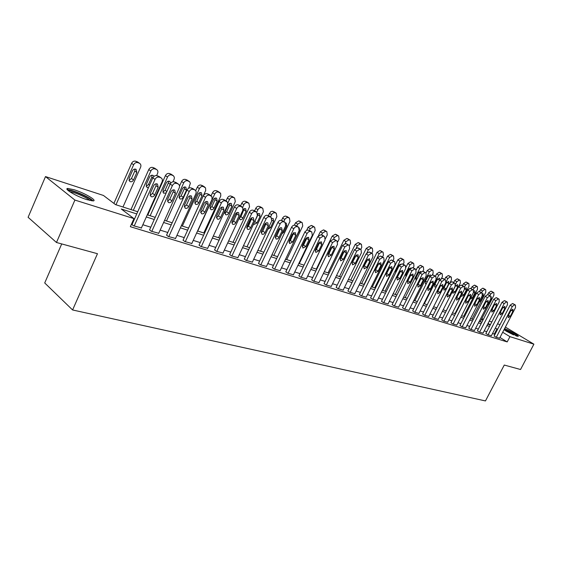 <?xml version="1.0" encoding="UTF-8"?>
<svg xmlns="http://www.w3.org/2000/svg" width="562" height="562" viewBox="0 0 562 562"><rect width="100%" height="100%" fill="white"/><g stroke="black" fill="none" stroke-linecap="round" stroke-linejoin="round"><path stroke-width="0.84" d="M504.599 328.601C509.846 330.526 519.836 336.287 518.101 336.406L503.966 329.803M86.885 199.65C76.474 196.468 62.93 188.453 67.904 188.46L74.317 189.801C84.623 193.005 97.865 200.817 93.081 200.915L86.885 199.65M61.715 243.922L44.714 282.96L72.582 309.964L485.463 400.931L504.269 365.047L520.545 369.508L533.9 344.176L509.945 336.659L502.688 332.261M72.582 309.964L97.472 253.708L56.474 242.489L28.1 217.29L45.501 176.587L103.457 195.464L115.498 204.61L137.725 211.748M481.796 318.71L483.411 319.237M489.242 321.134L491.806 321.97M497.56 323.845L500.018 324.646M136.756 213.925L121.266 208.987L133.953 218.611L130.349 226.69L507.198 341.914L499.969 337.488M494.946 334.418L492.558 333.484M486.776 331.685L484.198 330.885M478.339 329.065L475.663 328.229M469.713 326.382L466.931 325.517M460.896 323.642L458.002 322.743M451.876 320.839L448.862 319.897M442.652 317.966L439.519 316.989M433.211 315.029L429.951 314.017M423.544 312.029L420.158 310.976M413.653 308.952L410.134 307.857M403.523 305.798L399.856 304.66M393.14 302.574L389.333 301.387M382.504 299.265L378.542 298.029M371.601 295.872L367.478 294.593M360.425 292.395L356.132 291.067M348.96 288.833L344.499 287.442M337.193 285.173L332.549 283.733M325.124 281.422L320.291 279.918M312.725 277.565L307.695 276.005M299.996 273.61L294.755 271.98M286.915 269.542L281.464 267.842M273.476 265.362L267.793 263.592M259.651 261.063L253.729 259.223M245.432 256.644L239.264 254.719M230.806 252.092L224.371 250.09M215.745 247.406L209.036 245.327M200.234 242.587L193.237 240.41M184.252 237.614L176.953 235.345M167.778 232.492L160.163 230.125M150.785 227.21L142.839 224.737M133.257 221.758L132.632 221.569M131.459 224.203L133.496 225.776L141.406 227.933M132.098 224.364L131.473 224.175M149.632 229.774L151.08 231.179L158.744 233.279M166.633 235.014L168.115 236.419L175.541 238.457M183.121 240.1L184.631 241.498L191.832 243.479M199.11 245.025L200.655 246.423L207.645 248.348M214.628 249.816L216.201 251.2L222.988 253.076M229.703 254.46L231.298 255.843L237.888 257.663M244.344 258.977L245.966 260.354L252.366 262.124M258.569 263.36L260.213 264.73L266.437 266.458M272.401 267.624L274.066 268.994L280.115 270.673M285.854 271.769L287.54 273.132L293.42 274.769M298.942 275.809L300.649 277.164L306.367 278.759M311.678 279.736L313.399 281.084L318.97 282.637M324.084 283.557L325.82 284.899L331.243 286.416M336.167 287.287L337.917 288.622L343.199 290.097M347.941 290.912L349.697 292.24L354.847 293.687M359.413 294.453L361.183 295.774L366.206 297.179M370.604 297.902L372.381 299.216L377.271 300.593M381.514 301.267L383.298 302.574L388.075 303.916M392.157 304.548L393.948 305.847L398.606 307.154M402.547 307.751L404.345 309.044L408.89 310.322M412.684 310.877L414.489 312.163L418.929 313.413M422.589 313.926L424.401 315.212L428.729 316.427M432.255 316.912L434.075 318.183L438.304 319.378M441.704 319.82L443.523 321.092L447.661 322.258M450.942 322.672L452.761 323.93L456.808 325.068M459.969 325.454L461.795 326.705L465.743 327.822M468.792 328.173L470.619 329.416L474.483 330.512M477.426 330.835L479.253 332.072L483.032 333.14M485.87 333.435L487.697 334.671L491.399 335.718M494.131 335.985L495.958 337.207L499.583 338.233M56.474 242.489L74.901 200.072L45.501 176.587M505.386 327.077L533.9 344.176M507.198 341.914L509.945 336.659M133.953 218.611L74.901 200.072M497.651 329.206L495.262 328.264M489.502 326.431L486.931 325.609M481.086 323.747L478.41 322.89M472.48 321L469.706 320.115M463.685 318.197L460.798 317.277M454.693 315.324L451.686 314.369M445.49 312.388L442.364 311.397M436.07 309.388L432.817 308.348M426.432 306.311L423.053 305.236M416.561 303.164L413.049 302.047M406.452 299.939L402.799 298.773M396.098 296.638L392.297 295.429M385.49 293.252L381.535 291.994M374.608 289.788L370.498 288.475M363.459 286.227L359.181 284.864M352.023 282.581L347.569 281.162M340.284 278.836L335.647 277.361M328.236 274.994L323.417 273.455M315.872 271.053L310.849 269.451M303.164 266.999L297.937 265.334M290.111 262.833L284.674 261.098M276.701 258.555L271.032 256.75M262.904 254.157L256.996 252.275M248.72 249.633L242.559 247.666M234.115 244.976L227.701 242.932M219.089 240.185L212.394 238.049M203.606 235.246L196.623 233.019M187.652 230.16L180.374 227.835M171.213 224.912L163.612 222.489M154.255 219.503L146.324 216.974M490.352 324.787L488.069 323.403M482.884 320.256L481.451 319.392M147.286 214.817L155.217 217.361M164.568 220.367L172.169 222.805M181.322 225.748L188.6 228.088M197.564 230.968L204.54 233.202M213.328 236.026L220.016 238.176M228.622 240.936L235.035 243.002M243.479 245.706L249.633 247.687M257.909 250.343L263.81 252.24M271.931 254.846L277.593 256.665M285.559 259.23L291.004 260.972M298.822 263.487L304.049 265.166M311.727 267.631L316.743 269.24M324.281 271.664L329.1 273.209M336.512 275.591L341.141 277.073M348.419 279.412L352.873 280.845M360.024 283.143L364.302 284.512M371.334 286.775L375.444 288.095M382.364 290.315L386.319 291.587M393.119 293.771L396.92 294.994M403.614 297.143L407.267 298.317M413.857 300.431L417.369 301.555M423.853 303.642L427.232 304.723M433.618 306.775L436.864 307.821M443.151 309.838L446.277 310.842M452.466 312.83L455.473 313.793M461.578 315.753L464.458 316.68M470.471 318.612L473.253 319.504M479.175 321.408L481.845 322.265M487.69 324.141L490.254 324.969M494.321 334.032L497.026 328.826M134.213 225.994L155.028 179.404C156.074 177.501 157.5 176.756 159.292 177.171L161.097 177.866C162.39 178.786 162.699 180.128 162.039 181.898L141.301 228.172M159.165 176.559L157.086 175.681C155.295 175.26 153.876 176.004 152.829 177.901L131.986 224.61M153.693 185.671C154.676 183.978 155.927 183.437 157.444 184.041L158.189 187.244L154.74 194.951C153.749 196.644 152.492 197.185 150.967 196.581L150.237 193.412L153.693 185.671M156.18 183.774L155.997 185.727L152.562 193.412L150.04 195.309M115.976 204.758L133.644 164.771C134.662 162.924 136.053 162.207 137.823 162.636L139.615 163.331C140.9 164.245 141.224 165.565 140.591 167.286L122.98 207.013M113.896 203.395L131.571 163.359C132.583 161.512 133.974 160.802 135.744 161.231L137.809 162.109M128.916 180.367L131.466 178.526L134.782 171.045L134.915 169.057M132.393 170.89L129.063 178.428L129.822 181.533C131.332 182.144 132.562 181.631 133.524 179.981L136.847 172.478L136.074 169.331C134.578 168.726 133.349 169.246 132.393 170.89M151.768 231.389L172.394 185.579C173.433 183.711 174.817 182.973 176.559 183.374L178.302 184.041C179.552 184.933 179.847 186.254 179.187 187.996L158.639 233.504M176.32 182.713L174.339 181.884C172.604 181.484 171.213 182.214 170.181 184.083L149.527 230.006M171.045 191.74C172.014 190.075 173.229 189.535 174.698 190.118L175.4 193.258L171.986 200.838C171.01 202.503 169.787 203.044 168.312 202.46L167.624 199.348L171.045 191.74M173.398 189.872L173.194 191.747L169.787 199.306L167.406 201.175M168.783 236.623L189.225 191.565C190.244 189.724 191.6 188.994 193.286 189.38L194.972 190.026C196.187 190.897 196.461 192.19 195.808 193.904L175.442 238.667M192.956 188.692L191.052 187.898C189.366 187.511 188.017 188.235 186.998 190.075L166.535 235.239M187.863 197.613C188.811 195.983 189.998 195.45 191.417 196.005L192.085 199.088L188.692 206.542C187.736 208.179 186.549 208.713 185.123 208.151L184.462 205.095L187.863 197.613M190.089 195.787L189.865 197.585L186.486 205.018L184.231 206.851M185.284 241.695L205.537 197.367C206.549 195.555 207.87 194.831 209.507 195.204L211.909 196.595L212.05 199.32L191.74 243.683M209.085 194.48L207.259 193.728C205.629 193.356 204.308 194.073 203.296 195.885L183.022 240.304M204.161 203.311C205.095 201.709 206.254 201.175 207.624 201.709L208.256 204.744L204.898 212.071C203.957 213.679 202.798 214.213 201.414 213.672L200.796 210.673L204.161 203.311M206.268 201.519L206.022 203.247L202.678 210.56L200.543 212.352M133.327 210.336L150.848 170.996C151.852 169.176 153.208 168.474 154.929 168.881L156.657 169.555C157.901 170.448 158.21 171.74 157.578 173.433L156.629 175.562M130.967 209.577L148.761 169.584C149.759 167.771 151.115 167.069 152.836 167.476L154.803 168.312M146.106 186.296L148.53 184.484L151.81 177.121L151.972 175.196M153.974 176.384L153.166 175.463C151.712 174.88 150.518 175.393 149.583 177.009L146.282 184.42L146.998 187.476L148.452 187.708M150.159 215.738L167.525 177.037C168.516 175.246 169.85 174.543 171.515 174.937L173.419 175.744L174.318 177.192L174.283 178.765L172.991 181.779M147.785 214.979L165.425 175.625C166.415 173.841 167.743 173.145 169.408 173.539L171.298 174.332M162.783 192.042L165.08 190.258L168.333 183.015L168.516 181.161M170.7 183.219L169.745 181.407C168.333 180.845 167.167 181.357 166.247 182.945L162.973 190.237L163.654 193.237L166.212 192.921M166.493 220.985L183.711 182.896C184.687 181.126 185.994 180.437 187.61 180.816L189.661 181.772L190.37 183.31L188.692 188.186M179.531 186.071L181.596 181.491C182.573 179.728 183.872 179.039 185.488 179.426L187.301 180.177M178.962 197.613L181.147 195.864L184.371 188.734L184.568 186.956M182.418 188.706L179.173 195.878L179.819 198.829C181.189 199.37 182.334 198.864 183.24 197.297L186.479 190.153L185.825 187.174C184.462 186.633 183.324 187.146 182.418 188.706M201.287 246.613L221.358 202.994C222.355 201.21 223.648 200.493 225.236 200.852L227.561 202.201L227.68 204.884L207.554 248.544M224.73 200.1L222.981 199.384C221.393 199.025 220.1 199.735 219.11 201.519L199.018 245.229M219.967 208.839C220.887 207.266 222.018 206.732 223.353 207.245L223.943 210.223L220.613 217.438C219.686 219.018 218.555 219.545 217.22 219.032L216.637 216.082L219.967 208.839M221.955 207.083L221.695 208.734L218.386 215.934L216.37 217.684M182.355 226.079L199.419 188.579C200.388 186.844 201.66 186.155 203.233 186.521L205.552 187.877L205.699 190.504L188.565 228.074M195.695 190.694L197.29 187.181C198.26 185.446 199.524 184.765 201.105 185.13L202.84 185.853M194.677 203.023L196.742 201.308L199.939 194.29L200.156 192.576M198.119 194.29L194.902 201.358L195.506 204.252C196.84 204.779 197.957 204.273 198.85 202.734L202.06 195.695L201.442 192.773C200.121 192.253 199.011 192.759 198.119 194.29M92.99 200.922C90.749 197.578 71.585 189.232 67.412 189.808M68.409 190.771L68.494 190.729C70.777 189.155 91.746 198.337 91.606 200.824M89.864 200.486C87.384 197.712 73.664 191.754 69.864 191.825M504.079 329.592C508.891 331.454 512.966 333.589 516.316 336.006M513.605 334.924L505.814 330.941M517.033 336.238C513.591 333.8 509.305 331.531 504.17 329.416M216.813 251.39L236.707 208.453C237.691 206.697 238.955 205.987 240.501 206.331L242.749 207.645L242.847 210.286L222.903 253.258M239.918 205.552L238.239 204.87C236.693 204.526 235.429 205.228 234.445 206.985L214.543 250.006M235.309 214.199C236.216 212.654 237.312 212.127 238.604 212.619L239.166 215.548L235.864 222.65C234.958 224.196 233.855 224.723 232.556 224.224L232.008 221.33L235.309 214.199M237.185 212.492L233.63 221.147L231.727 222.861M231.895 256.026L251.607 213.75C252.577 212.022 253.813 211.319 255.317 211.656L256.785 212.211L257.445 215.829L237.803 257.846M254.663 210.848L253.048 210.202C251.544 209.865 250.308 210.56 249.338 212.288L229.619 254.642M250.202 219.405C251.095 217.88 252.162 217.361 253.42 217.838L253.94 220.711L250.673 227.701C249.781 229.226 248.699 229.753 247.442 229.268L246.929 226.423L250.202 219.405M251.966 217.74L248.432 226.212L246.641 227.877L251.165 218.175M246.542 260.529L266.079 218.899C267.034 217.192 268.25 216.503 269.711 216.82L271.13 217.361L271.748 220.915L252.282 262.292M268.987 215.998L267.428 215.372C265.974 215.049 264.765 215.745 263.803 217.445L244.259 259.145M264.66 224.456C265.538 222.959 266.592 222.447 267.807 222.903L268.299 225.727L265.06 232.612C264.182 234.115 263.128 234.635 261.906 234.171L261.421 231.368L264.66 224.456M266.325 222.84L262.805 231.13L261.126 232.752M260.775 264.906L280.136 223.901C281.084 222.222 282.272 221.533 283.691 221.842L285.067 222.362L285.644 225.861L266.36 266.62M282.904 220.999L281.407 220.402C279.988 220.093 278.808 220.775 277.86 222.447L258.492 263.522M278.717 229.366L280.129 227.87L281.583 227.729L282.25 230.603L278.724 237.916L277.621 238.892L276.378 239.096L275.956 238.934L275.499 236.18L278.717 229.366M280.276 227.8L276.785 235.914L275.204 237.48M274.614 269.156L293.8 228.755C294.734 227.104 295.9 226.423 297.277 226.725L298.612 227.224L299.153 230.666L280.045 270.828M296.434 225.861L294.994 225.285C293.61 224.99 292.451 225.664 291.516 227.315L272.324 267.779M292.373 234.143L295.373 232.612L295.809 235.345L292.626 242.025L289.613 243.557L289.184 240.852L292.373 234.143M293.835 232.626L290.364 240.557L288.889 242.082M197.754 231.024L214.677 194.101C215.632 192.387 216.876 191.712 218.407 192.063L220.648 193.377L220.782 195.962L203.795 232.963M211.115 195.815L212.541 192.71C213.49 191.003 214.733 190.321 216.265 190.68L217.937 191.368M209.928 208.277L211.888 206.591L215.056 199.679L215.295 198.042M213.363 199.721L210.174 206.675L210.75 209.528C212.043 210.026 213.124 209.528 214.01 208.017L217.192 201.084L216.609 198.21C215.323 197.712 214.241 198.21 213.363 199.721M227.863 203.008L229.493 199.461C230.441 197.775 231.656 197.107 233.146 197.445L234.607 198.014L235.309 201.568L218.59 237.719M226.029 200.943L227.35 198.077C228.291 196.398 229.507 195.724 230.996 196.068L232.605 196.728M224.758 213.377L226.612 211.733L229.753 204.919L229.998 203.353M228.172 204.997L225.011 211.846L225.552 214.649C226.809 215.134 227.87 214.628 228.741 213.146L231.895 206.317L231.34 203.493C230.097 203.008 229.036 203.514 228.172 204.997M242.615 207.448L243.901 204.68C244.835 203.015 246.023 202.348 247.477 202.678L248.889 203.226L249.549 206.725L232.977 242.334M233.082 221.976L237.185 213.138M240.515 205.945L241.744 203.296C242.679 201.639 243.866 200.971 245.313 201.308L246.866 201.934M239.166 218.33L240.922 216.728L244.294 208.516M239.159 218.253L240.381 219.791L242.355 219.117L246.184 211.41L245.664 208.628L243.065 209.345M256.757 212.197L257.902 209.745C258.822 208.109 259.995 207.448 261.407 207.764L262.777 208.291L263.395 211.733L246.964 246.83M254.6 210.813L255.745 208.369C256.665 206.739 257.832 206.078 259.244 206.402L260.733 207.006M254.474 222.18L258.197 213.539M253.56 224.14L253.94 224.463L256.982 222.981L260.08 216.356L259.588 213.623L257.775 213.743M270.462 216.939L272.071 213.813L274.179 212.612L276.286 213.23L276.869 216.609L260.578 251.2M268.25 215.668L270.624 211.769L272.275 211.249L274.221 211.937M267.807 229.289L270.526 227.701L273.603 221.168L273.139 218.477L271.952 218.358M288.067 273.294L307.245 233.181L308.903 231.6L310.491 231.467L311.784 231.958L312.296 235.338L293.35 274.916M309.599 230.596L307.168 229.991L304.962 231.748L285.777 271.924M305.651 238.787L308.587 237.262L308.995 239.953L305.84 246.535L302.897 248.06L302.497 245.397L305.651 238.787M307.021 237.326L303.578 245.081L302.194 246.549M283.789 221.561L285.313 218.625L287.379 217.431L289.43 218.028L289.978 221.358L273.827 255.457M281.506 220.437L282.946 217.529L284.119 216.426L285.468 216.075L287.358 216.735M281.843 233.897L283.712 232.289L286.753 225.854L286.318 223.205L285.721 223.03M301.162 277.319L320.003 238.077L323.347 236.082L324.597 236.553L325.075 239.883L306.297 278.9M322.405 235.197L321.057 234.663L317.72 236.651L298.872 275.956M318.57 243.304L321.443 241.793L321.822 244.435L318.696 250.926L315.816 252.436L315.444 249.816L318.57 243.304M319.848 241.899L316.434 249.479L315.142 250.891M296.764 226.065L297.677 224.14L300.972 222.215L302.223 222.7L302.742 225.973L286.732 259.602M289.254 241.871L293.582 232.766M294.369 225.186L295.507 222.784L298.794 220.866L300.136 221.407M295.76 237.803L299.567 230.413L299.237 227.863M313.905 281.239L332.578 242.552L335.858 240.571L337.074 241.035L337.516 244.308L318.907 282.777M334.868 239.672L333.568 239.166L330.294 241.133L311.615 279.876M331.144 247.694L333.954 246.198L334.306 248.797L331.215 255.197L328.391 256.701L328.039 254.115L331.144 247.694M332.325 246.353L328.946 253.757L327.751 255.113M309.388 230.469L310.238 228.685L313.47 226.781L314.685 227.245L315.17 230.469L299.293 263.634M306.733 230.125L308.067 227.336L311.292 225.439L312.591 225.959M306.985 237.691L305.616 240.81M326.311 285.053L344.822 246.908L348.033 244.948L349.213 245.39L349.627 248.615L331.18 286.55M347 244.034L345.742 243.543L342.539 245.496L324.021 283.691M343.382 251.973L346.129 250.483L346.459 253.048L343.396 259.356L340.628 260.845L340.305 258.302L343.382 251.973M344.471 250.694L341.127 257.93L340.024 259.215M321.633 234.867L322.476 233.118L325.644 231.228L326.824 231.677L327.281 234.853L325.433 238.688M318.492 235.541L320.298 231.776L323.466 229.893L324.724 230.392M317.846 245.327L319.645 242.777M318.787 242.91L317.994 246.233M338.394 288.77L356.744 251.144L359.891 249.205L361.036 249.633L361.422 252.809L343.136 290.224M358.816 248.285L357.608 247.807L354.46 249.746L336.104 287.414M355.296 256.139L357.994 254.663L358.296 257.185L355.261 263.409L352.557 264.885L352.248 262.384L355.296 256.139M356.301 254.923L351.981 263.206M333.561 239.159L334.397 237.431L337.509 235.562L338.654 235.998L339.083 239.124L337.755 241.864M316.308 269.1L332.219 236.096L335.331 234.228L336.729 234.853M329.894 250.28L330.344 250.87M350.161 292.388L368.349 255.274L371.447 253.35L372.557 253.771L372.915 256.897L354.791 293.807M370.506 252.563L369.157 251.966L366.073 253.883L347.878 291.039M366.909 260.192L369.55 258.731L369.831 261.218L366.817 267.357L364.169 268.819L363.888 266.353L366.909 260.192M367.822 259.054L363.628 267.091M345.138 243.458L346.016 241.639L349.072 239.784L350.189 240.206L350.583 243.29L349.473 245.58M328.06 272.879L343.846 240.311L346.894 238.464L348.243 239.061M342.033 254.93L342.511 255.071M361.64 295.914L379.666 259.3L382.701 257.396L383.783 257.803L384.113 260.88L366.143 297.298M381.724 256.588L380.418 256.019L377.39 257.916L359.357 294.572M378.219 264.147L380.804 262.7L381.071 265.145L378.086 271.2L375.486 272.654L375.226 270.231L378.219 264.147M379.041 263.086L374.994 270.87M372.824 299.349L390.695 263.22L393.674 261.337L394.728 261.73L395.03 264.758L377.214 300.705M392.655 260.515L391.398 259.967L388.419 261.843L370.548 298.015M389.248 268.004L391.784 266.564L392.03 268.973L389.066 274.951L386.523 276.392L386.284 274.003L389.248 268.004M389.979 267.027L386.073 274.544M383.727 302.707L401.451 267.041L404.373 265.18L405.399 265.559L405.68 268.545L388.019 304.021M403.326 264.344L402.097 263.817L399.175 265.678L381.457 301.373M400.003 271.762L402.49 270.336L402.715 272.711L399.779 278.612L397.285 280.038L397.06 277.684L400.003 271.762M400.636 270.884L396.884 278.113M394.369 305.974L411.939 270.779L414.812 268.924L415.81 269.296L416.063 272.24L398.556 307.266M413.73 268.081L412.543 267.568L409.67 269.416L392.1 304.653M410.492 275.429L412.937 274.01L413.14 276.356L410.225 282.18L407.78 283.599L407.576 281.274L410.492 275.429M411.019 274.663L407.443 281.576M404.752 309.17L422.174 274.418L424.998 272.584L425.961 272.942L426.2 275.844L408.841 310.428M423.881 271.734L422.729 271.235L419.912 273.062L402.49 307.85M420.727 279.005L423.123 277.6L423.312 279.911L420.425 285.658L418.023 287.07L417.84 284.772L420.727 279.005M421.135 278.38L417.77 284.92M414.889 312.289L432.164 277.965L434.939 276.153L435.88 276.504L436.091 279.363L418.88 313.512M433.794 275.296L432.677 274.811L429.902 276.623L412.634 310.976M430.717 282.496L433.07 281.105L433.239 283.381L430.38 289.058L428.019 290.456L427.851 288.194L430.717 282.496M430.942 282.117L427.914 288.074M424.788 315.331L441.915 281.436L444.64 279.637L445.561 279.981L445.75 282.798L428.687 316.525M443.467 278.773L442.385 278.309L439.66 280.101L422.54 314.025M440.475 285.91L442.779 284.52L442.933 286.768L440.095 292.373L437.784 293.764L437.629 291.53L440.475 285.91M434.454 318.303L451.441 284.822L454.117 283.037L455.009 283.374L455.185 286.156L438.262 319.469M452.923 282.166L451.869 281.717L449.193 283.494L432.213 317.003M450 289.24L452.262 287.863L452.403 290.076L449.586 295.612L447.317 296.989L447.176 294.79L450 289.24M443.903 321.204L460.742 288.13L463.376 286.36L464.247 286.69L464.402 289.437L447.619 322.349M462.154 285.482L461.128 285.053L458.501 286.81L441.662 319.911M459.302 292.493L461.528 291.123L461.648 293.308L458.859 298.78L456.625 300.15L456.506 297.979L459.302 292.493M453.127 324.042L469.832 291.362L472.424 289.613L473.274 289.929L473.408 292.633L456.758 325.159M471.181 288.728L470.183 288.306L467.591 290.055L450.893 322.757M468.392 295.668L470.577 294.312L470.689 296.469L467.921 301.878L465.729 303.227L465.624 301.091L468.392 295.668M462.147 326.817L478.712 294.523L481.262 292.788L482.091 293.097L482.21 295.767L465.701 327.906M479.997 291.896L479.035 291.488L476.485 293.224L459.927 325.538M477.279 298.773L479.428 297.431L479.519 299.56L476.78 304.899L474.623 306.241L474.532 304.133L477.279 298.773M470.97 329.529L487.394 297.614L489.909 295.893L490.717 296.195L490.816 298.829L474.44 330.597M488.624 294.994L487.683 294.6L485.175 296.322L468.75 328.257M485.968 301.808L488.076 300.473L488.16 302.574L485.442 307.857L483.32 309.191L483.243 307.105L485.968 301.808M479.597 332.177L495.888 300.635L498.361 298.928L499.147 299.223L499.232 301.822L482.99 333.224M497.061 298.029L496.141 297.642L493.675 299.349L477.384 330.913M494.462 304.78L496.541 303.459L496.604 305.531L493.907 310.744L491.827 312.072L491.757 310.013L494.462 304.78M488.034 334.769L504.198 303.585L506.629 301.892L507.395 302.18L507.465 304.752L491.357 335.795M505.308 300.993L504.416 300.621L501.985 302.307L485.828 333.519M502.772 307.681L504.817 306.367L504.866 308.419L502.189 313.575L500.145 314.889L500.089 312.858L502.772 307.681M496.288 337.312L512.319 306.48L514.715 304.801L515.466 305.082L515.523 307.618L499.541 338.31M513.38 303.894L512.516 303.536L510.12 305.208L494.089 336.062M510.9 310.526L512.909 309.219L512.951 311.243L510.296 316.343L508.28 317.649L508.238 315.64L510.9 310.526M356.301 247.891L357.348 245.735L360.347 243.901L361.429 244.315L361.802 247.35L360.769 249.472M339.525 276.56L355.177 244.414L358.17 242.587L359.476 243.163M353.905 258.991L354.517 258.864M366.972 252.654L368.405 249.739L371.349 247.919L372.402 248.32L372.747 251.312L371.77 253.293M350.709 280.15L366.227 248.425L369.171 246.606L370.435 247.168M365.736 262.587L366.522 261.927M364.043 284.428L379.181 253.638L382.076 251.832L383.101 252.226L383.424 255.176L382.511 257.031M361.626 283.655L377.011 252.331L379.905 250.533L381.134 251.073M374.692 287.849L389.705 257.452L392.55 255.661L393.548 256.04L393.85 258.949L392.986 260.684M389.712 267.301L386.178 274.439M372.276 287.077L387.541 256.153L390.379 254.368L391.573 254.888M388.37 261.941L385.462 267.828M385.082 291.193L399.982 261.168L402.771 259.391L403.748 259.763L404.022 262.63L403.214 264.259M382.68 290.413L397.819 259.876L400.608 258.106L401.76 258.611M395.613 271.797L399.231 264.814M400.397 264.203L398.606 265.678L395.796 271.334L395.557 272.97M395.241 294.453L410.014 264.8L412.761 263.037L413.702 263.402L413.962 266.226L413.175 267.8M406.073 267.083L407.85 263.515L410.59 261.759L411.714 262.243M405.701 275.19L409.171 268.481M410.963 267.898L408.637 269.254L405.855 274.839L405.904 276.968M405.16 297.635L419.814 268.341L422.512 266.599L423.432 266.95L423.671 269.739L422.891 271.291M416.28 269.816L417.65 267.069L420.348 265.327L421.444 265.798M415.571 278.485L418.873 272.085M421.015 271.685L420.72 271.404L418.437 272.739L415.676 278.26L416.154 280.564M414.854 300.747L429.389 271.811L432.038 270.083L432.937 270.427L433.154 273.174L432.361 274.748M426.01 272.97L427.232 270.54L429.881 268.819L430.942 269.275M425.244 281.66L428.321 275.647M430.703 275.52L430.253 274.818L428.012 276.153L425.272 281.597L425.441 283.775L426.298 283.803M424.324 303.789L438.739 275.197L441.353 273.483L442.231 273.813L442.427 276.532L441.521 278.323M435.431 276.237L436.597 273.933L439.203 272.226L440.236 272.668M434.812 284.555L437.44 279.342M439.997 279.546L439.575 278.162L437.369 279.483L434.651 284.864L434.805 287.013L436.421 286.522M445.954 282.328L447.886 278.506L450.457 276.806L451.314 277.136L451.49 279.813L450.324 282.11M444.64 279.44L445.743 277.249L448.314 275.556L449.312 275.984M446.516 282.742L443.825 288.06L443.959 290.175L446.137 288.868L448.827 283.564L448.687 281.429L446.516 282.742M455.564 284.246L456.836 281.745L459.358 280.059L460.194 280.375L460.355 283.016L446.214 310.821M453.639 282.567L454.693 280.494L457.222 278.815L458.199 279.23M455.459 285.925L452.789 291.186L452.916 293.273L455.051 291.973L457.721 286.732L457.594 284.625L455.459 285.925M464.542 286.95L465.582 284.906L468.069 283.241L468.884 283.55L469.024 286.156L454.995 313.645M462.442 285.637L463.446 283.67L465.933 282.005L466.882 282.405M461.262 295.591L461.669 296.3L463.776 295.008L466.418 289.823L466.305 287.751L464.788 288.243M473.183 289.88L474.138 288.004L476.59 286.353L477.384 286.655L477.51 289.226L463.587 316.399M471.054 288.636L472.01 286.775L474.461 285.124L475.382 285.51M470.078 299.139L472.305 297.986L474.932 292.858L474.834 290.807L473.808 290.926M481.599 292.809L482.512 291.039L484.922 289.395L485.701 289.69L485.814 292.233L471.996 319.104M479.449 291.643L480.391 289.809L482.8 288.173L483.699 288.552M478.88 302.244L480.658 300.895L483.264 295.823L483.172 293.8L482.561 293.75M489.839 295.682L490.71 294.003L493.085 292.373L493.843 292.662L493.935 295.169L480.229 321.745M489.909 295.893L487.683 294.6L488.596 292.781L490.97 291.158L491.848 291.53M487.654 304.969L488.835 303.74L491.42 298.724L491.111 296.652M152.829 177.901L155.028 179.404M157.086 175.681L159.292 177.171M158.484 176.187L160.69 177.676M158.189 187.244L155.997 185.727M154.74 194.951L152.562 193.412M133.644 164.771L131.571 163.359M139.214 163.142L137.135 161.737M137.823 162.636L135.744 161.231M134.782 171.045L136.847 172.478M131.466 178.526L133.524 179.981M170.181 184.083L172.394 185.579M174.339 181.884L176.559 183.374M175.695 182.376L177.915 183.858M175.4 193.258L173.194 191.747M171.986 200.838L169.787 199.306M186.998 190.075L189.225 191.565M191.052 187.898L193.286 189.38M192.366 188.375L194.6 189.851M192.085 199.088L189.865 197.585M188.692 206.542L186.486 205.018M203.296 195.885L205.537 197.367M207.259 193.728L209.507 195.204M208.537 194.185L210.785 195.66M208.256 204.744L206.022 203.247M204.898 212.071L202.678 210.56M150.848 170.996L148.761 169.584M156.278 169.373L154.178 167.968M154.929 168.881L152.836 167.476M151.81 177.121L152.857 177.838M148.53 184.484L149.569 185.207M167.525 177.037L165.425 175.625M172.822 175.414L170.715 174.016M171.515 174.937L169.408 173.539M168.333 183.015L170.117 184.224M165.08 190.258L166.858 191.48M183.711 182.896L181.596 181.491M188.881 181.28L186.753 179.889M187.61 180.816L185.488 179.426M184.371 188.734L186.479 190.153M181.147 195.864L183.24 197.297M219.11 201.519L221.358 202.994M222.981 199.384L225.236 200.852M224.217 199.826L226.472 201.294M223.943 210.223L221.695 208.734M220.613 217.438L218.386 215.934M199.419 188.579L197.29 187.181M204.47 186.97L202.334 185.579M203.233 186.521L201.105 185.13M199.939 194.29L202.06 195.695M196.742 201.308L198.85 202.734M234.445 206.985L236.707 208.453M238.239 204.87L240.501 206.331M239.44 205.306L241.702 206.767M239.166 215.548L236.911 214.066M235.864 222.65L233.63 221.147M249.338 212.288L251.607 213.75M253.048 210.202L255.317 211.656M254.214 210.617L256.483 212.071M253.94 220.711L251.685 219.236M250.673 227.701L248.432 226.212M263.803 217.445L266.079 218.899M267.428 215.372L269.711 216.82M268.566 215.78L270.842 217.227M268.299 225.727L266.037 224.266M265.06 232.612L262.805 231.13M277.86 222.447L280.136 223.901M281.407 220.402L283.691 221.842M282.51 220.796L284.793 222.236M282.25 230.603L279.981 229.148M279.04 237.389L276.785 235.914M291.516 227.315L293.8 228.755M294.994 225.285L297.277 226.725M296.062 225.671L298.352 227.104M295.809 235.345L293.533 233.89M292.626 242.025L290.364 240.557M214.677 194.101L212.541 192.71M219.602 192.499L217.459 191.115M218.407 192.063L216.265 190.68M215.056 199.679L217.192 201.084M211.888 206.591L214.01 208.017M229.493 199.461L227.35 198.077M234.312 197.873L232.155 196.489M233.146 197.445L230.996 196.068M229.753 204.919L231.895 206.317M226.612 211.733L228.741 213.146M243.901 204.68L241.744 203.296M248.608 203.093L246.444 201.716M247.477 202.678L245.313 201.308M244.034 210.019L246.184 211.41M240.922 216.728L243.058 218.133M257.902 209.745L255.745 208.369M262.503 208.165L260.339 206.802M261.407 207.764L259.244 206.402M257.93 214.972L260.08 216.356M254.839 221.583L256.982 222.981M271.523 214.677L269.36 213.307M276.026 213.103L273.856 211.741M274.959 212.717L272.788 211.354M272.015 220.156L273.603 221.168M269.015 226.718L270.526 227.701M304.801 232.05L307.084 233.483M308.208 230.041L310.491 231.467M309.248 230.413L311.538 231.839M308.995 239.953L306.719 238.513M305.84 246.535L303.578 245.081M284.779 219.475L282.609 218.112M289.177 217.908L287.006 216.553M288.137 217.529L285.967 216.173M285.868 225.292L286.753 225.854M282.862 231.748L283.712 232.289M317.72 236.651L320.003 238.077M321.057 234.663L323.347 236.082M322.075 235.028L324.358 236.447M321.822 244.435L319.546 243.002M318.696 250.926L316.434 249.479M297.677 224.14L295.507 222.784M301.984 222.587L299.813 221.238M300.972 222.215L298.794 220.866M330.294 241.133L332.578 242.552M333.568 239.166L335.858 240.571M334.552 239.517L336.842 240.929M334.306 248.797L332.03 247.378M331.215 255.197L328.946 253.757M310.238 228.685L308.067 227.336M314.46 227.139L312.282 225.798M313.47 226.781L311.292 225.439M342.539 245.496L344.822 246.908M345.742 243.543L348.033 244.948M346.705 243.887L348.995 245.292M346.459 253.048L344.183 251.628M343.396 259.356L341.127 257.93M322.476 233.118L320.298 231.776M326.606 231.579L324.429 230.244M325.644 231.228L323.466 229.893M354.46 249.746L356.744 251.144M357.608 247.807L359.891 249.205M358.542 248.144L360.825 249.542M358.296 257.185L356.02 255.78M355.261 263.409L352.992 261.99M334.397 237.431L332.219 236.096M338.443 235.9L336.266 234.572M337.509 235.562L335.331 234.228M330.927 248.137L331.489 248.488M366.073 253.883L368.349 255.274M369.157 251.966L371.447 253.35M370.07 252.296L372.353 253.68M369.831 261.218L367.555 259.82M366.817 267.357L364.555 265.945M346.016 241.639L343.846 240.311M349.986 240.115L347.808 238.794M349.072 239.784L346.894 238.464M343.101 252.549L343.593 252.858M377.39 257.916L379.666 259.3M380.418 256.019L382.701 257.396M381.303 256.335L383.586 257.712M381.071 265.145L378.802 263.754M378.086 271.2L375.823 269.795M388.419 261.843L390.695 263.22M391.398 259.967L393.674 261.337M392.262 260.276L394.538 261.646M392.03 268.973L389.761 267.589M389.066 274.951L386.811 273.561M399.175 265.678L401.451 267.041M402.097 263.817L404.373 265.18M402.947 264.119L405.216 265.482M402.715 272.711L400.446 271.334M399.779 278.612L397.524 277.221M409.67 269.416L411.939 270.779M412.543 267.568L414.812 268.924M413.365 267.87L415.634 269.219M413.14 276.356L410.878 274.987M410.225 282.18L407.977 280.796M419.912 273.062L422.174 274.418M422.729 271.235L424.998 272.584M423.537 271.523L425.799 272.872M423.312 279.911L421.05 278.555M420.425 285.658L418.177 284.288M429.902 276.623L432.164 277.965M432.677 274.811L434.939 276.153M433.457 275.099L435.719 276.434M433.239 283.381L430.998 282.04M430.38 289.058L428.132 287.695M439.66 280.101L441.915 281.436M442.385 278.309L444.64 279.637M443.151 278.583L445.406 279.911M442.933 286.768L440.741 285.461M440.095 292.373L437.882 291.039M449.193 283.494L451.441 284.822M451.869 281.717L454.117 283.037M452.614 281.991L454.869 283.311M452.403 290.076L450.26 288.805M449.586 295.612L447.422 294.312M458.501 286.81L460.742 288.13M461.128 285.053L463.376 286.36M461.866 285.313L464.107 286.627M461.648 293.308L459.554 292.071M458.859 298.78L456.744 297.516M467.591 290.055L469.832 291.362M470.183 288.306L472.424 289.613M470.9 288.566L473.134 289.866M470.689 296.469L468.638 295.261M467.921 301.878L465.849 300.642M476.485 293.224L478.712 294.523M479.035 291.488L481.262 292.788M479.73 291.741L481.964 293.034M479.519 299.56L477.517 298.38M476.78 304.899L474.757 303.698M485.175 296.322L487.394 297.614M488.364 294.846L490.591 296.132M488.16 302.574L486.2 301.429M485.442 307.857L483.461 306.683M493.675 299.349L495.888 300.635M496.141 297.642L498.361 298.928M496.808 297.888L499.028 299.167M496.604 305.531L494.686 304.407M493.907 310.744L491.968 309.599M501.985 302.307L504.198 303.585M504.416 300.621L506.629 301.892M505.069 300.86L507.282 302.131M504.866 308.419L502.99 307.323M502.189 313.575L500.292 312.458M510.12 305.208L512.319 306.48M512.516 303.536L514.715 304.801M513.155 303.761L515.354 305.026M512.951 311.243L511.111 310.175M510.296 316.343L508.441 315.254M357.348 245.735L355.177 244.414M361.24 244.224L359.062 242.91M360.347 243.901L358.17 242.587M354.952 256.841L355.374 257.101M368.405 249.739L366.227 248.425M372.213 248.235L370.035 246.929M371.349 247.919L369.171 246.606M366.508 261.014L366.86 261.232M379.181 253.638L377.011 252.331M382.926 252.141L380.748 250.842M382.076 251.832L379.905 250.533M389.705 257.452L387.541 256.153M393.379 255.963L391.208 254.67M392.55 255.661L390.379 254.368M399.982 261.168L397.819 259.876M403.579 259.686L401.416 258.401M402.771 259.391L400.608 258.106M410.014 264.8L407.85 263.515M413.548 263.325L411.384 262.047M412.761 263.037L410.59 261.759M409.01 268.861L409.733 269.296M406.242 274.418L406.958 274.853M419.814 268.341L417.65 267.069M423.284 266.88L421.121 265.608M422.512 266.599L420.348 265.327M418.753 272.338L419.926 273.034M416.006 277.825L417.173 278.527M429.389 271.811L427.232 270.54M432.796 270.357L430.64 269.093M432.038 270.083L429.881 268.819M428.279 275.731L429.874 276.68M425.553 281.155L427.148 282.11M438.739 275.197L436.597 273.933M442.09 273.75L439.941 272.493M441.353 273.483L439.203 272.226M437.615 279.068L439.589 280.241M434.883 284.414L436.878 285.608M447.886 278.506L445.743 277.249M451.181 277.073L449.031 275.823M450.457 276.806L448.314 275.556M446.755 282.342L448.827 283.564M444.043 287.618L446.137 288.868M456.836 281.745L454.693 280.494M460.067 280.319L457.925 279.075M459.358 280.059L457.222 278.815M455.691 285.538L457.721 286.732M453.007 290.758L455.051 291.973M465.582 284.906L463.446 283.67M468.757 283.494L466.622 282.257M468.069 283.241L465.933 282.005M464.662 288.798L466.418 289.823M462.069 294.003L463.776 295.008M474.138 288.004L472.01 286.775M477.264 286.599L475.136 285.37M476.59 286.353L474.461 285.124M473.64 292.1L474.932 292.858M471.054 297.242L472.305 297.986M482.512 291.039L480.391 289.809M485.582 289.634L483.461 288.411M484.922 289.395L482.8 288.173M482.407 295.324L483.264 295.823M479.829 300.403L480.658 300.895M490.71 294.003L488.596 292.781M493.731 292.612L491.609 291.397M493.085 292.373L490.97 291.158M490.977 298.471L491.42 298.724M488.413 303.494L488.835 303.74M67.904 188.46L67.335 189.759M158.891 176.377L161.097 177.866M139.615 163.331L137.535 161.926M176.082 182.552L178.302 184.041M192.738 188.544L194.972 190.026M208.888 194.347L211.129 195.822M156.657 169.555L154.564 168.15M173.187 175.59L171.08 174.192M189.225 181.442L187.104 180.051M224.547 199.981L226.809 201.449M204.8 187.125L202.664 185.741M239.756 205.453L242.018 206.914M254.516 210.757L256.785 212.211M268.854 215.913L271.13 217.361M282.784 220.922L285.067 222.362M296.329 225.791L298.612 227.224M219.918 192.647L217.775 191.263M234.607 198.014L232.457 196.63M248.889 203.226L246.732 201.849M262.777 208.291L260.613 206.928M276.286 213.23L274.115 211.867M309.5 230.532L311.784 231.958M289.43 218.028L287.252 216.672M322.314 235.141L324.597 236.553M302.223 222.7L300.045 221.351M334.783 239.623L337.074 241.035M314.685 227.245L312.507 225.903M346.923 243.992L349.213 245.39M326.824 231.677L324.646 230.343M358.753 248.242L361.036 249.633M338.654 235.998L336.476 234.67M370.274 252.387L372.557 253.771M350.189 240.206L348.004 238.885M381.5 256.427L383.783 257.803M392.445 260.361L394.728 261.73M403.123 264.203L405.399 265.559M413.534 267.948L415.81 269.296M423.699 271.601L425.961 272.942M433.618 275.169L435.88 276.504M443.306 278.654L445.561 279.981M452.761 282.054L455.009 283.374M462.006 285.377L464.247 286.69M471.033 288.629L473.274 289.929M479.864 291.797L482.091 293.097M488.49 294.902L490.717 296.195M496.934 297.937L499.147 299.223M505.189 300.909L507.395 302.18M513.268 303.817L515.466 305.082M361.429 244.315L359.251 243.002M372.402 248.32L370.225 247.013M383.101 252.226L380.931 250.926M393.548 256.04L391.377 254.748M403.748 259.763L401.577 258.478M413.702 263.402L411.539 262.124M423.432 266.95L421.275 265.678M432.937 270.427L430.787 269.163M442.231 273.813L440.081 272.556M451.314 277.136L449.171 275.886M460.194 280.375L458.058 279.131M468.884 283.55L466.748 282.314M477.384 286.655L475.255 285.426M485.701 289.69L483.58 288.468M493.843 292.662L491.729 291.446"/></g></svg>
